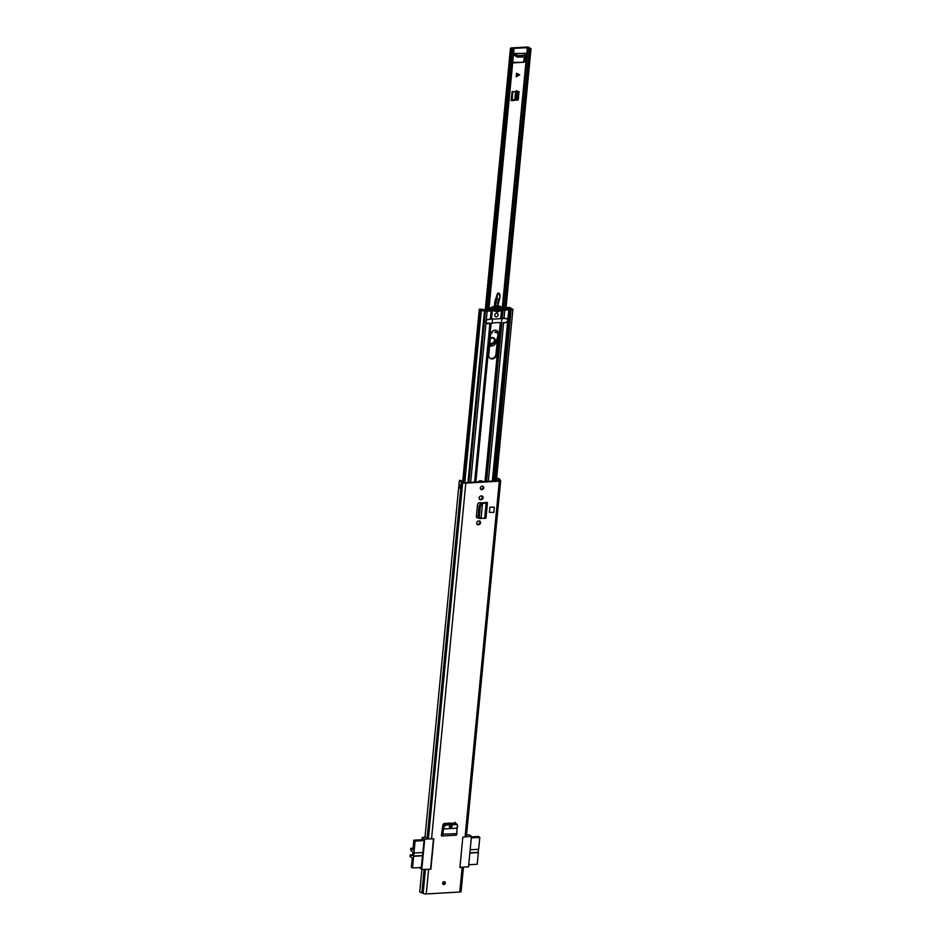 <?xml version="1.0" encoding="UTF-8"?>
<svg xmlns="http://www.w3.org/2000/svg" width="941" height="941" viewBox="0 0 941 941"><rect width="100%" height="100%" fill="white"/><g stroke="black" fill="none" stroke-linecap="round" stroke-linejoin="round"><path stroke-width="1.41" d="M451.386 825.186L449.563 827.327M452.174 826.421C450.904 828.033 450.01 828.08 449.492 826.574C450.763 824.951 451.656 824.904 452.174 826.421L451.821 825.339M449.845 827.645L449.492 826.574M455.915 823.163L444.564 823.387L442.882 825.057L441.329 835.761L442.87 834.467L443.458 828.962L457.185 828.174L457.632 825.81L456.432 824.516L446.046 825.104L445.411 824.281L455.809 823.681L456.997 824.986M446.046 825.104L444.176 826.586L443.482 828.962L442.799 828.292L443.54 825.763L445.411 824.281M457.185 828.174L456.503 827.633M457.208 828.162L456.385 835.185L442.07 836.008L442.799 828.292M442.623 883.199A1.506 1.27 -56.4 0 1 445.305 883.046A1.506 1.27 -56.4 0 1 442.623 883.199M489.885 507.152L489.379 512.41L493.825 512.398L494.331 507.14L489.885 507.152L494.331 507.14M479.11 520.926L478.569 520.961A1.988 1.67 123.6 0 0 478.204 524.737L478.746 524.702A1.988 1.67 123.6 0 0 479.11 520.926M481.51 495.942L480.98 495.978A1.988 1.67 123.6 0 0 480.616 499.753L481.145 499.73A1.988 1.67 123.6 0 0 481.51 495.942M480.298 488.014A1.941 1.635 -56.4 0 1 483.745 487.814A1.941 1.635 -56.4 0 1 480.298 488.014M478.416 518.068L477.405 517.621A2.129 1.788 -56.4 0 1 476.805 517.55M485.979 518.22L487.45 502.859L479.569 502.717A2.129 1.788 123.6 0 0 477.487 504.846L476.405 516.162A2.129 1.788 123.6 0 0 478.099 518.079M454.926 822.787L456.303 824.281M460.925 891.245A2.411 0.694 -174.5 0 1 461.102 891.539A2.411 0.694 -174.5 0 1 459.773 892.021L462.149 867.367L459.914 867.496L462.843 837.102L465.077 836.972L499.33 481.192L465.807 483.121A2.411 0.694 -174.5 0 1 462.69 482.592L461.419 481.968A3.658 1.047 -174.5 0 1 459.326 480.792A3.658 1.047 -174.5 0 1 459.996 480.275L461.196 481.31M459.043 483.956A3.658 1.047 5.5 0 0 459.008 484.074A3.658 1.047 5.5 0 0 460.902 485.203L460.584 488.485A3.658 1.047 -174.5 0 1 458.69 487.367L425.061 836.573A3.658 1.047 -174.5 0 0 427.167 837.737L428.426 838.372A2.411 0.694 -174.5 0 0 431.554 838.902L433.789 838.772L430.86 869.166L428.625 869.296A2.411 0.694 5.5 0 1 427.061 869.225M459.773 892.021L426.249 893.95A2.411 0.694 -174.5 0 1 423.132 893.421L421.862 892.786A3.658 1.047 -174.5 0 1 419.768 891.621L421.897 869.519M476.981 524.219A1.988 1.67 123.6 0 0 477.51 524.278L478.052 524.243A1.988 1.67 123.6 0 0 479.639 520.985M479.381 499.236A1.988 1.67 123.6 0 0 479.922 499.295L480.451 499.259A1.988 1.67 123.6 0 0 482.039 496.001M482.709 486.121A1.941 1.635 -56.4 0 1 480.639 489.238M478.134 517.574L477.405 517.621M455.009 822.281L455.62 823.693M496.601 478.663A2.117 0.612 -174.5 0 1 498.342 479.428A2.117 0.612 -174.5 0 1 498.295 479.534A2.411 0.694 5.5 0 0 498.248 479.639A2.411 0.694 5.5 0 0 498.424 479.934L498.636 480.733L465.113 482.662L463.101 481.968A2.411 0.694 5.5 0 0 462.078 481.616A2.117 0.612 -174.5 0 1 460.867 480.945A2.117 0.612 -174.5 0 1 461.255 480.639M496.648 478.216A3.658 1.047 -174.5 0 1 499.883 479.581A3.658 1.047 -174.5 0 1 499.812 479.757L500.483 480.416A2.411 0.694 -174.5 0 1 500.659 480.71A2.411 0.694 -174.5 0 1 499.33 481.192M466.23 836.196A2.411 0.694 -174.5 0 1 466.395 836.478A2.411 0.694 -174.5 0 1 465.077 836.972M462.149 867.367A2.411 0.694 5.5 0 0 463.243 867.143M458.69 487.367A3.658 1.047 -174.5 0 1 458.726 487.238L460.243 487.497A2.117 0.612 5.5 0 0 460.231 487.509A2.117 0.612 5.5 0 0 460.455 487.826M458.726 487.238L459.032 484.25M481.745 503.858L480.463 503.494L482.415 503.576L480.369 506.282L479.334 517.032L481.074 518.444L482.51 503.517L481.074 518.444L485.815 517.962M478.687 518.22L480.322 518.585M480.463 503.494L479.087 505.917L478.052 516.668L479.051 518.22M481.133 503.212L486.109 503.294L482.015 503.047M486.956 502.341L485.532 502.4L487.285 502.6L486.109 503.294L484.639 518.609M442.164 834.197L441.552 834.161M441.47 835.749L441.47 834.973M457.632 825.81L455.809 823.681M443.458 828.962L442.764 828.433M457.15 833.644L442.176 834.126M422.015 839.725L422.238 837.49L424.709 839.125L421.78 869.531L430.86 869.166M451.068 823.951A2.67 2.258 123.6 0 0 450.457 823.046M447.551 823.222A2.67 2.258 123.6 0 0 446.752 824.21M450.504 823.987A2.235 1.894 123.6 0 0 449.751 823.093A2.235 1.894 123.6 0 1 450.292 823.998M447.834 823.199A2.235 1.894 123.6 0 0 446.904 824.198M449.704 827.339A2.67 2.258 123.6 0 0 451.162 825.175M443.352 826.41L443.599 823.775M454.362 822.822L454.28 823.775M443.14 824.316L442.47 831.279M422.238 837.49L425.379 837.055M429.99 838.819L424.709 839.125M421.78 869.531L419.333 867.578M422.591 839.701L424.085 840.466L421.297 867.461M466.56 834.843L468.994 834.796L471.465 836.431L468.536 866.837L459.926 867.331M430.59 869.025L433.507 838.784M471.465 836.431L466.171 836.737M424.073 840.584L415.099 841.101L413.746 840.207L413.028 849.782L410.782 848.288L410.77 850.088L411.84 851.24A2.2 1 86.7 0 1 412.146 851.334A2.2 1 86.7 0 1 412.946 853.734A2.2 1 86.7 0 1 412.076 855.628A2.2 1 86.7 0 1 411.746 855.522A2.2 1 86.7 0 1 411.464 855.24L412.629 855.169M412.711 855.004L411.464 855.24M415.099 841.101L413.958 853.017L422.921 852.499M422.603 855.781L413.64 856.298L412.511 867.967L421.486 867.449M411.264 855.087L410.3 854.899L409.982 856.498L412.24 858.004L411.358 867.202L412.511 867.967M410.276 854.899L412.805 854.757L410.276 854.899M413.64 856.298L413.958 853.017M413.334 856.098L422.627 855.557M413.746 840.207L422.897 839.678M410.782 848.288L413.193 848.147M468.736 864.732L477.216 864.25L478.334 852.581L469.865 853.064M470.182 849.782L478.651 849.288L479.804 837.372L471.323 837.866M471.417 836.89L478.451 836.478L479.804 837.372M478.322 849.311L478.334 852.581M469.888 852.84L478.028 852.37M442.929 883.575A0.965 0.823 123.6 0 0 443.976 881.999M504.364 309.613L529.489 48.756L531.018 48.626A2.117 0.612 -174.5 0 1 529.654 47.92A2.117 0.612 -174.5 0 1 529.654 47.897A2.07 0.6 5.5 0 0 529.654 47.862A2.07 0.6 5.5 0 0 526.678 47.05L511.586 47.92A2.07 0.6 5.5 0 0 510.457 48.332A2.07 0.6 5.5 0 0 511.422 48.944A2.117 0.612 -174.5 0 1 512.398 49.555A2.117 0.612 -174.5 0 1 512.316 49.708L513.939 49.65A3.658 1.047 -174.5 0 0 512.245 48.638L512.245 48.638M525.078 56.789L524.631 61.4A0.859 0.729 -56.4 0 1 523.784 62.259L512.716 62.4M523.09 61.8A0.859 0.729 123.6 0 0 523.937 60.93L524.631 61.4M524.678 53.225L524.619 53.837M524.325 56.825L523.937 60.93M513.386 100.028L517.491 100.099L518.244 99.758L517.632 98.382L516.374 99.687L512.057 100.099M517.632 98.382L518.232 92.159L519.02 91.712L512.057 91.618L511.186 100.652L511.904 100.134M517.221 90.983L518.232 92.159M518.244 99.758L519.02 91.712L518.326 91.442M514.08 100.487L511.186 100.652M529.489 48.756A3.658 1.047 -174.5 0 1 528.101 47.768A3.658 1.047 -174.5 0 1 528.113 47.72L512.28 48.379M523.866 53.272L525.231 53.249L525.313 54.296M523.784 62.259L513.057 62.882A0.859 0.729 -56.4 0 1 512.68 62.788M513.539 53.86L523.961 53.402L514.609 53.39M516.55 73.257L519.679 74.833L516.209 76.797L516.55 73.257M490.802 309.754L487.179 310.671L512.316 49.708M505.882 309.601L531.018 48.626M513.927 53.837A1.988 0.906 -93.3 0 0 514.621 55.413L516.974 56.978L517.115 55.495L514.762 53.931M523.961 53.402L526.407 55.096L518.268 55.707L518.126 57.189L516.974 56.978M526.29 55.201L525.796 56.742L518.126 57.189M517.115 55.495L518.268 55.707M516.397 90.642L517.068 91.677L516.468 97.946L515.55 99.381L515.75 91.453M512.092 99.77L514.974 99.57M516.221 76.692L519.608 74.798M490.308 338.607L492.731 337.466C496.625 339.595 496.377 341.889 491.978 344.371L489.838 343.489M489.896 342.959L491.602 343.594C495.378 341.465 495.589 339.501 492.261 337.678M497.942 333.02L495.107 332.396L495.331 331.785L497.836 332.302M499.942 294.498L499.894 297.544L499.953 294.509L498.401 292.969L497.401 293.663A1.117 0.941 123.6 0 0 497.342 293.815L495.048 301.026A6.893 5.811 123.6 0 0 494.707 302.884L494.543 306.143M499.271 293.521L497.354 293.815L495.625 301.414L495.048 301.026M497.907 332.702L495.001 332.079M494.437 308.26L494.39 309.095M499.847 297.415L498.942 299.073L499.894 297.544M496.366 299.073L499.036 299.132A9.045 7.634 -56.4 0 0 497.801 305.884M497.695 293.874L495.495 305.966M492.884 330.926L490.849 333.796M489.673 345.241L495.883 342.5L497.636 336.831M491.696 337.843A3.011 2.541 -56.4 0 1 494.613 340.477A3.011 2.541 -56.4 0 1 489.908 342.842M496.742 330.526A4.399 3.705 -56.4 0 1 497.942 333.761L495.978 354.134A4.399 3.705 -56.4 0 1 491.661 358.556A4.399 3.705 -56.4 0 1 489.932 358.203M492.237 358.933A4.399 3.705 -56.4 0 1 490.214 358.403A4.399 3.705 -56.4 0 1 488.732 354.969L490.696 334.596A4.399 3.705 -56.4 0 1 493.072 330.809A4.399 3.705 -56.4 0 1 497.036 330.703A4.399 3.705 -56.4 0 1 498.518 334.137L496.554 354.522A4.399 3.705 -56.4 0 1 492.237 358.933M496.648 313.13A1.941 1.635 -56.4 0 1 496.295 316.823A1.941 1.635 -56.4 0 1 496.648 313.13A1.941 1.635 -56.4 0 1 496.295 316.823A1.941 1.635 -56.4 0 1 496.648 313.13M498.812 310.236L498.542 311.165L498.53 310.071A14.562 12.28 -56.4 0 1 496.295 310.401A14.562 12.28 -56.4 0 1 496.272 310.401M498.989 310.483A14.562 12.28 -56.4 0 1 496.872 310.789A14.562 12.28 -56.4 0 1 496.036 310.812M502.518 322.716L505.987 322.634A2.2 1.858 123.6 0 0 507.67 321.657L508.081 320.705M490.673 323.398L487.52 323.692A2.2 1.858 -56.4 0 1 486.003 322.904L486.238 320.481A2.2 1.858 -56.4 0 1 487.92 319.505L490.296 319.364L491.108 310.942L487.132 311.177A2.153 0.623 -174.5 0 1 484.686 310.848L483.886 310.565A3.446 0.988 -174.5 0 1 481.874 309.46A3.446 0.988 -174.5 0 1 481.874 309.424L480.827 309.495A3.446 0.988 -174.5 0 1 482.674 310.565A3.446 0.988 -174.5 0 1 482.627 310.695L481.357 310.518A2.153 0.623 -174.5 0 0 481.38 310.436A2.153 0.623 -174.5 0 0 480.239 309.765L479.757 309.095L483.156 309.565A2.153 0.623 -174.5 0 1 483.156 309.565A2.153 0.623 -174.5 0 0 484.415 310.271L486.556 310.789L491.037 309.907M503.047 309.954L508.799 309.93A2.153 0.623 5.5 0 0 509.975 309.495A2.153 0.623 5.5 0 0 509.963 309.401L509.857 309.071A3.446 0.988 5.5 0 0 509.94 308.895A3.446 0.988 5.5 0 0 508.375 307.895L509.446 307.836A3.446 0.988 5.5 0 0 509.399 307.966A3.446 0.988 5.5 0 0 511.281 309.048L510.281 309.754L512.904 309.366L511.857 308.766A2.153 0.623 5.5 0 1 510.681 308.095A2.153 0.623 5.5 0 1 510.704 308.013L509.246 307.401L506.858 307.683L507.681 308.154A2.153 0.623 5.5 0 1 508.646 308.777A2.153 0.623 5.5 0 1 508.599 308.883L508.222 309.542L503.517 309.648M491.32 318.658L492.096 310.601L491.108 310.942M508.799 309.93L507.905 319.234A2.2 1.858 123.6 0 0 506.399 318.434L504.011 318.576L504.823 310.154M482.815 309.201L481.839 309.812M508.575 309.06L509.857 309.071M493.79 481.016L510.281 309.754M483.627 310.953L485.403 311.189L484.439 311.318L467.948 482.498M468.912 482.439L485.403 311.189M482.251 496.33L482.063 498.248M479.839 521.302L479.651 523.231M477.899 481.921A4.352 3.67 -56.4 0 1 482.521 481.31A4.352 3.67 -56.4 0 1 482.921 481.639M491.814 309.071A12.268 10.351 -56.4 0 1 503.553 308.342A12.268 10.351 -56.4 0 1 503.611 308.389A0.788 0.67 -56.4 0 1 503.47 309.683L497.413 311.824L491.661 310.33A0.788 0.67 -56.4 0 1 491.814 309.071L490.308 308.072A0.788 0.67 123.6 0 0 490.155 309.33L491.661 310.33M506.399 318.329L508.152 320.305L505.999 322.516L501.377 322.787L501.776 318.587L507.422 318.587M505.964 308.742L507.128 309.424M497.836 310.695L498.542 311.165L496.401 311.295L496.977 309.812L494.79 308.848L496.977 309.812M503.494 308.307L502.106 307.389A12.268 10.351 123.6 0 0 502.047 307.354A12.268 10.351 123.6 0 0 490.308 308.072M495.966 310.295L497.307 309.236M496.742 308.742L498.483 310.036L496.742 308.742M501.282 307.895A0.859 0.729 -56.4 0 1 500.788 308.836L499.753 309.354A1.729 1.459 -56.4 0 1 498.459 309.318L496.872 308.73M497.177 307.554L498.33 308.919L497.271 307.495M494.79 308.848L493.625 309.589A1.729 1.459 -56.4 0 1 492.508 309.836M486.097 323.034L492.178 323.316A10.68 3.07 -174.5 0 1 501.377 322.787M489.779 309.812L489.355 310.542M499.753 309.354L501.259 310.354L499.965 310.318L498.459 309.307M501.259 310.354L502.294 309.836L502.494 308.389M498.33 308.919L502.435 308.354M496.801 308.683L496.754 307.566L498.906 307.436L499.001 308.342L498.906 307.436M492.731 310.283L494.049 308.377L497.048 308.989M496.295 309.848L492.778 310.33M500.377 308.448L501.2 308.401M503.623 309.401L506.905 309.542M492.178 323.316L492.578 319.117L501.776 318.587M487.532 323.575C485.144 322.328 485.274 320.928 487.932 319.387L492.578 319.117M483.156 310.012L485.297 309.613L486.356 310.318M496.754 307.566L496.46 308.472M497.66 307.46L498.683 308.554M497.013 308.919L499.965 310.307M496.072 311.071L496.307 310.389M508.422 308.554L505.529 308.448M497.436 308.707L498.942 309.707M444.176 826.586L443.54 825.763M431.554 838.902L465.807 483.121M426.249 893.95L428.625 869.296M499.036 480.651L500.483 480.416M498.342 480.745L498.424 479.934L499.883 479.581M421.862 892.786L424.12 869.39M427.167 837.737L461.419 481.968M422.227 892.915L424.497 869.366M427.532 837.866L461.784 482.086L463.101 481.968M423.132 893.421L425.45 869.319M428.426 838.372L462.69 482.592L463.995 482.474M480.451 499.259L481.145 499.73M479.922 499.295L480.616 499.753M478.052 524.243L478.746 524.702M477.51 524.278L478.204 524.737M479.334 516.962L478.063 516.609M480.369 506.282L479.087 505.917M460.384 488.355L460.772 485.168M460.42 487.497L458.761 487.12M460.502 487.379L460.608 485.121M460.714 485.156L460.478 488.156M449.751 824.034A1.506 1.27 123.6 0 0 448.975 824.081M448.328 824.116A1.729 1.459 -56.4 0 1 450.186 824.01L448.892 823.14M450.668 825.281A1.729 1.459 -56.4 0 1 449.457 826.904L450.692 825.269M450.269 825.492A1.188 1 -56.4 0 1 449.527 826.457M449.457 826.798A1.506 1.27 123.6 0 0 450.574 825.328M442.999 884.281A1.506 1.27 123.6 0 0 444.658 881.788M443.434 881.905A1.188 1 -56.4 0 1 444.752 882.881A1.188 1 -56.4 0 1 442.635 883.105M443.681 881.952A0.965 0.823 123.6 0 0 443.505 883.811A0.965 0.823 123.6 0 0 443.74 881.952L444.128 882.07M502.329 307.531L527.372 47.509M487.732 310.648L512.845 49.802M530.818 48.767L505.705 309.613M486.262 310.248L511.422 48.944M528.101 47.768L503.047 308.013L528.101 47.826M513.939 49.673L488.814 310.577L513.939 49.661M525.796 56.742L525.937 55.26M516.374 99.687L517.491 100.099M514.798 99.593L515.586 91.453M519.244 74.621L516.409 74.668M516.374 75.045L519.232 74.998M492.661 337.631A3.364 2.835 -56.4 0 1 491.884 344.041A3.364 2.835 -56.4 0 1 489.873 343.183L490.379 343.641M494.001 337.972A3.364 2.835 -56.4 0 1 490.285 343.571M495.966 342.512A4.564 3.846 -56.4 0 1 491.649 346.053A4.564 3.846 -56.4 0 1 489.638 345.535C492.39 346.688 494.531 345.688 496.013 342.5L497.601 337.266M492.578 331.161A1.941 1.635 -56.4 0 1 490.955 333.443M494.707 302.884L495.142 306.013M495.636 303.32L495.284 303.273A6.893 5.811 -56.4 0 1 495.625 301.414L495.966 301.532M498.977 299.073L497.66 305.884M498.307 307.872L498.718 309.601M495.883 342.5L497.577 337.443M499.859 294.674L499.036 293.474M490.296 338.736A3.364 2.835 -56.4 0 1 492.59 337.631L494.096 338.042M488.344 481.322L503.611 322.763M492.319 481.098L507.67 321.657M470.653 482.345L486.003 322.904M474.629 482.11L489.896 323.551M495.001 480.945L511.151 309.377M463.631 482.262L480.239 309.765M464.783 482.662L481.333 310.683M491.237 319.034L492.049 310.612L490.767 310.471M486.238 320.481L487.132 311.177M491.555 318.576L492.308 310.718M502.294 318.399L503.106 309.977L503.811 309.73M500.753 318.034L501.447 310.812M501.177 318.082L501.906 310.601M481.863 309.389L482.98 309.295M484.003 310.906L484.921 310.424M484.686 310.859L485.58 310.659M509.963 309.401L508.681 309.33M462.937 481.886L479.534 309.507M462.784 481.827L479.381 309.401M475.546 482.063L490.826 323.386L475.581 482.063M475.817 482.051L491.096 323.375M509.975 309.495L493.46 481.027L509.94 309.577M486.603 481.427L501.882 322.751M485.45 481.486L500.73 322.728M485.015 481.521L500.306 322.692M502.294 309.836L500.788 308.836M493.625 309.589L495.131 310.589M493.813 310.777L492.519 309.918M498.142 480.757L498.248 479.639M466.395 836.478L500.659 480.71M461.102 891.539L463.442 867.132M459.008 484.074L459.326 480.792M457.455 824.916L456.82 824.093M443.058 883.693L443.717 881.964M485.297 309.613L510.457 48.332M526.266 56.566L526.407 55.096M512.88 91.571L512.045 100.346M497.824 305.896L499.942 297.544L499.142 293.321M490.296 338.807L492.625 337.643M496.389 480.863L512.904 309.366M464.76 482.662L481.322 310.601M462.678 481.78L479.287 309.271M503.553 308.342L502.047 307.354"/></g></svg>
